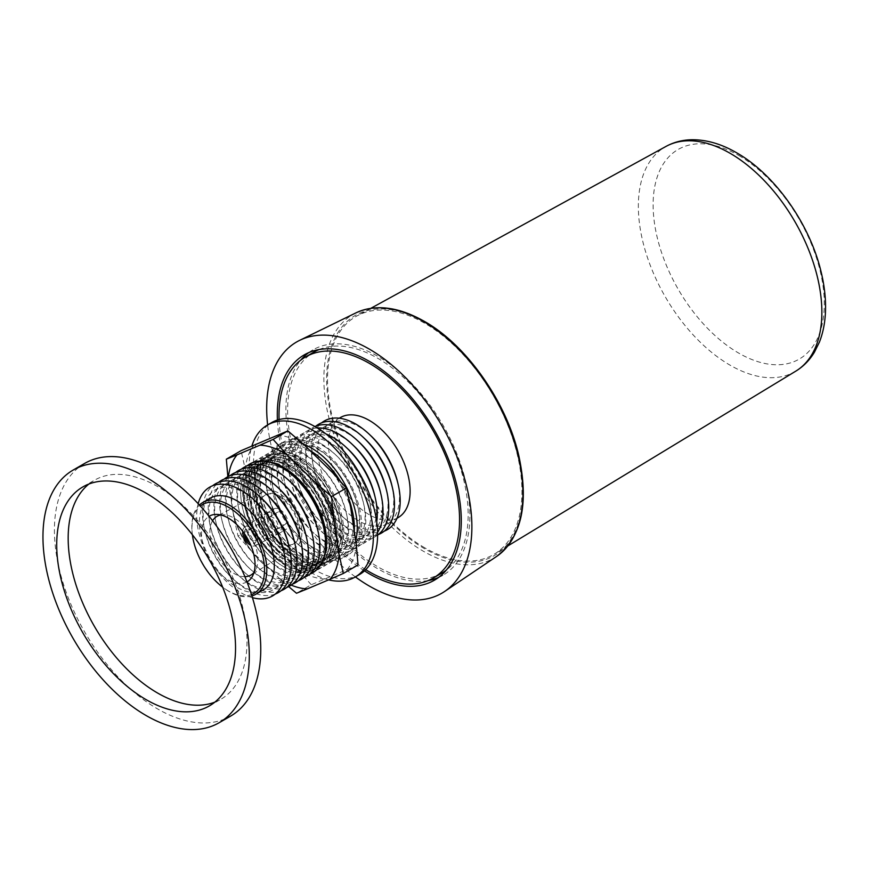 <?xml version="1.0" encoding="UTF-8"?>
<svg xmlns="http://www.w3.org/2000/svg" width="869" height="869" viewBox="0 0 869 869"><rect width="100%" height="100%" fill="white"/><g stroke="black" fill="none" stroke-linecap="round" stroke-linejoin="round"><path stroke-width="0.65" stroke-dasharray="4.34 3.26" d="M355.378 576.907A145.101 83.772 60 0 1 267.63 424.93M364.502 570.879A130.1 75.114 60 0 1 277.417 420.042M428.124 580.59A130.1 75.114 60 0 1 377.885 568.826A130.1 75.114 60 0 1 297.002 466.501A130.1 75.114 60 0 1 300.815 360.092M308.68 352.651A130.1 75.114 60 0 1 312.829 349.925A130.1 75.114 60 0 1 377.885 356.366A130.1 75.114 60 0 1 462.873 471.02A130.1 75.114 60 0 1 442.929 575.267A130.1 75.114 60 0 1 438.487 577.505M319.042 349.566A127.667 73.713 60 0 1 377.885 358.354A127.667 73.713 60 0 1 459.918 466.468A127.667 73.713 60 0 1 446.351 570.064M441.713 573.16A127.667 73.713 60 0 1 377.885 566.838A127.667 73.713 60 0 1 294.482 454.335A127.667 73.713 60 0 1 314.046 352.032M365.751 569.684A127.667 73.713 60 0 1 279.079 419.564M398.165 517.576A57.756 33.348 60 0 1 369.282 514.72A57.756 33.348 60 0 1 331.556 463.818A57.756 33.348 60 0 1 340.409 417.544M397.676 482.36A57.756 33.348 60 0 1 387.52 523.725A57.756 33.348 60 0 1 358.647 520.857A57.756 33.348 60 0 1 320.911 469.966A57.756 33.348 60 0 1 329.764 423.681A57.756 33.348 60 0 1 358.647 426.549A57.756 33.348 60 0 1 370.661 435.575M384.196 531.187A62.818 36.27 60 0 1 355.779 526.647A62.818 36.27 60 0 1 342.712 516.827A62.818 36.27 60 0 1 313.329 465.947A62.818 36.27 60 0 1 321.639 422.834M391.941 485.673A57.756 33.348 60 0 1 352.912 524.17A57.756 33.348 60 0 1 340.898 515.143A57.756 33.348 60 0 1 313.883 468.358A57.756 33.348 60 0 1 352.912 429.851A57.756 33.348 60 0 1 364.937 438.888M378.46 534.5A62.818 36.27 60 0 1 350.044 529.96A62.818 36.27 60 0 1 336.976 520.14A62.818 36.27 60 0 1 307.593 469.249A62.818 36.27 60 0 1 315.903 426.147M386.216 488.975A57.756 33.348 60 0 1 347.187 527.483A57.756 33.348 60 0 1 335.162 518.456A57.756 33.348 60 0 1 308.147 471.661A57.756 33.348 60 0 1 347.187 433.164A57.756 33.348 60 0 1 359.201 442.191M377.613 535.152A62.818 36.27 60 0 1 344.32 533.273A62.818 36.27 60 0 1 331.241 523.453A62.818 36.27 60 0 1 301.858 472.562A62.818 36.27 60 0 1 314.915 426.549M380.481 492.288A57.756 33.348 60 0 1 341.452 530.785A57.756 33.348 60 0 1 329.427 521.758A57.756 33.348 60 0 1 302.423 474.974A57.756 33.348 60 0 1 341.452 436.477A57.756 33.348 60 0 1 353.466 445.504M377.591 532.349A62.818 36.27 60 0 1 338.584 536.575A62.818 36.27 60 0 1 325.517 526.755A62.818 36.27 60 0 1 296.133 475.864A62.818 36.27 60 0 1 317.337 427.972M374.745 495.602A57.756 33.348 60 0 1 335.716 534.098A57.756 33.348 60 0 1 323.702 525.072A57.756 33.348 60 0 1 296.687 478.287A57.756 33.348 60 0 1 335.716 439.779A57.756 33.348 60 0 1 347.741 448.806M376.733 521.878A62.818 36.27 60 0 1 332.849 539.888A62.818 36.27 60 0 1 319.781 530.068A62.818 36.27 60 0 1 290.398 479.177A62.818 36.27 60 0 1 325.973 433.946M329.992 443.092A57.756 33.348 60 0 1 342.006 452.119A57.756 33.348 60 0 1 369.021 498.904A57.756 33.348 60 0 1 329.992 537.411A57.756 33.348 60 0 1 317.967 528.374A57.756 33.348 60 0 1 290.952 481.589A57.756 33.348 60 0 1 329.992 443.092M327.124 440.616A62.818 36.27 60 0 1 340.192 450.424A62.818 36.27 60 0 1 369.575 501.315A62.818 36.27 60 0 1 327.124 543.201A62.818 36.27 60 0 1 314.046 533.381A62.818 36.27 60 0 1 284.663 482.491A62.818 36.27 60 0 1 327.124 440.616M324.256 446.405A57.756 33.348 60 0 1 336.27 455.432A57.756 33.348 60 0 1 363.285 502.217A57.756 33.348 60 0 1 324.256 540.714A57.756 33.348 60 0 1 312.232 531.687A57.756 33.348 60 0 1 285.228 484.902A57.756 33.348 60 0 1 324.256 446.405M321.389 443.918A62.818 36.27 60 0 1 334.467 453.737A62.818 36.27 60 0 1 363.839 504.628A62.818 36.27 60 0 1 321.389 546.503A62.818 36.27 60 0 1 308.321 536.684A62.818 36.27 60 0 1 278.938 485.793A62.818 36.27 60 0 1 321.389 443.918M318.521 449.707A57.756 33.348 60 0 1 330.546 458.734A57.756 33.348 60 0 1 357.55 505.519A57.756 33.348 60 0 1 318.521 544.027A57.756 33.348 60 0 1 306.507 535A57.756 33.348 60 0 1 279.492 488.215A57.756 33.348 60 0 1 318.521 449.707M315.653 447.231A62.818 36.27 60 0 1 328.732 457.051A62.818 36.27 60 0 1 358.115 507.941A62.818 36.27 60 0 1 315.653 549.816A62.818 36.27 60 0 1 302.586 539.997A62.818 36.27 60 0 1 273.203 489.106A62.818 36.27 60 0 1 315.653 447.231M351.826 508.832A57.756 33.348 60 0 1 312.797 547.329A57.756 33.348 60 0 1 300.772 538.302A57.756 33.348 60 0 1 273.757 491.517A57.756 33.348 60 0 1 312.797 453.021A57.756 33.348 60 0 1 324.81 462.047M340.159 480.97A57.756 33.348 60 0 1 348.871 498.925M354.237 531.046A62.818 36.27 60 0 1 309.929 553.129A62.818 36.27 60 0 1 296.85 543.31A62.818 36.27 60 0 1 267.467 492.419A62.818 36.27 60 0 1 309.929 450.533A62.818 36.27 60 0 1 309.983 450.566M338.638 479.275A62.818 36.27 60 0 1 349.273 500.74M307.061 456.334A57.756 33.348 60 0 1 319.075 465.36A57.756 33.348 60 0 1 346.09 512.145A57.756 33.348 60 0 1 307.061 550.642A57.756 33.348 60 0 1 295.036 541.615A57.756 33.348 60 0 1 268.032 494.83A57.756 33.348 60 0 1 307.061 456.334M304.193 453.846A62.818 36.27 60 0 1 317.272 463.666A62.818 36.27 60 0 1 346.644 514.557A62.818 36.27 60 0 1 304.193 556.432A62.818 36.27 60 0 1 291.126 546.612A62.818 36.27 60 0 1 261.743 495.721A62.818 36.27 60 0 1 304.193 453.846M301.326 459.636A57.756 33.348 60 0 1 313.351 468.663A57.756 33.348 60 0 1 340.355 515.447A57.756 33.348 60 0 1 301.326 553.955A57.756 33.348 60 0 1 289.312 544.928A57.756 33.348 60 0 1 262.297 498.143A57.756 33.348 60 0 1 301.326 459.636M298.458 457.159A62.818 36.27 60 0 1 311.536 466.979A62.818 36.27 60 0 1 340.92 517.87A62.818 36.27 60 0 1 298.458 559.745A62.818 36.27 60 0 1 285.39 549.925A62.818 36.27 60 0 1 256.007 499.034A62.818 36.27 60 0 1 298.458 457.159M295.601 462.949A57.756 33.348 60 0 1 307.615 471.976A57.756 33.348 60 0 1 334.63 518.76A57.756 33.348 60 0 1 295.601 557.257A57.756 33.348 60 0 1 283.576 548.23A57.756 33.348 60 0 1 256.561 501.446A57.756 33.348 60 0 1 295.601 462.949M292.734 460.461A62.818 36.27 60 0 1 305.801 470.281A62.818 36.27 60 0 1 335.184 521.172A62.818 36.27 60 0 1 292.734 563.058A62.818 36.27 60 0 1 279.655 553.238A62.818 36.27 60 0 1 250.272 502.347A62.818 36.27 60 0 1 292.734 460.461M289.866 466.262A57.756 33.348 60 0 1 301.88 475.289A57.756 33.348 60 0 1 328.895 522.073A57.756 33.348 60 0 1 289.866 560.57A57.756 33.348 60 0 1 277.841 551.543A57.756 33.348 60 0 1 250.837 504.759A57.756 33.348 60 0 1 289.866 466.262M286.998 463.774A62.818 36.27 60 0 1 300.077 473.594A62.818 36.27 60 0 1 329.449 524.485A62.818 36.27 60 0 1 286.998 566.36A62.818 36.27 60 0 1 273.931 556.54A62.818 36.27 60 0 1 244.547 505.649A62.818 36.27 60 0 1 286.998 463.774M323.159 525.376A57.756 33.348 60 0 1 284.13 563.883A57.756 33.348 60 0 1 272.116 554.856A57.756 33.348 60 0 1 245.101 508.072A57.756 33.348 60 0 1 284.13 469.564A57.756 33.348 60 0 1 296.155 478.591M309.679 574.213A62.818 36.27 60 0 1 281.263 569.673A62.818 36.27 60 0 1 268.195 559.853A62.818 36.27 60 0 1 238.812 508.962A62.818 36.27 60 0 1 247.122 465.849M317.435 528.689A57.756 33.348 60 0 1 278.406 567.185A57.756 33.348 60 0 1 266.381 558.159A57.756 33.348 60 0 1 239.366 511.374A57.756 33.348 60 0 1 278.406 472.877A57.756 33.348 60 0 1 290.42 481.904M303.944 577.516A62.818 36.27 60 0 1 275.538 572.975A62.818 36.27 60 0 1 262.46 563.155A62.818 36.27 60 0 1 233.077 512.275A62.818 36.27 60 0 1 241.386 469.162M311.699 532.002A57.756 33.348 60 0 1 272.67 570.499A57.756 33.348 60 0 1 260.646 561.472A57.756 33.348 60 0 1 233.642 514.687A57.756 33.348 60 0 1 272.67 476.179A57.756 33.348 60 0 1 284.684 485.217M298.219 580.829A62.818 36.27 60 0 1 269.803 576.288A62.818 36.27 60 0 1 256.735 566.469A62.818 36.27 60 0 1 227.352 515.578A62.818 36.27 60 0 1 235.662 472.475M305.964 535.304A57.756 33.348 60 0 1 266.935 573.812A57.756 33.348 60 0 1 254.921 564.785A57.756 33.348 60 0 1 227.906 517.989A57.756 33.348 60 0 1 266.935 479.492A57.756 33.348 60 0 1 278.96 488.519M292.484 584.142A62.818 36.27 60 0 1 264.067 579.601A62.818 36.27 60 0 1 251 569.782A62.818 36.27 60 0 1 221.617 518.891A62.818 36.27 60 0 1 229.927 475.777M300.239 538.617A57.756 33.348 60 0 1 261.211 577.114A57.756 33.348 60 0 1 249.186 568.087A57.756 33.348 60 0 1 222.171 521.302A57.756 33.348 60 0 1 261.211 482.806A57.756 33.348 60 0 1 273.224 491.832M286.748 587.444A62.818 36.27 60 0 1 258.343 582.903A62.818 36.27 60 0 1 245.264 573.084A62.818 36.27 60 0 1 215.881 522.204A62.818 36.27 60 0 1 224.191 479.091M294.504 541.93A57.756 33.348 60 0 1 255.475 580.427A57.756 33.348 60 0 1 243.45 571.4A57.756 33.348 60 0 1 216.446 524.615A57.756 33.348 60 0 1 255.475 486.108A57.756 33.348 60 0 1 267.489 495.134M281.024 590.757A62.818 36.27 60 0 1 252.607 586.217A62.818 36.27 60 0 1 239.54 576.397A62.818 36.27 60 0 1 210.157 525.506A62.818 36.27 60 0 1 218.467 482.404M288.769 545.232A57.756 33.348 60 0 1 249.74 583.74A57.756 33.348 60 0 1 237.726 574.702A57.756 33.348 60 0 1 210.711 527.918A57.756 33.348 60 0 1 249.74 489.421A57.756 33.348 60 0 1 261.765 498.448M275.288 594.07A62.818 36.27 60 0 1 246.872 589.53A62.818 36.27 60 0 1 233.804 579.71A62.818 36.27 60 0 1 204.421 528.819A62.818 36.27 60 0 1 212.731 485.706M283.044 548.545A57.756 33.348 60 0 1 244.015 587.042A57.756 33.348 60 0 1 231.99 578.015A57.756 33.348 60 0 1 204.975 531.231A57.756 33.348 60 0 1 244.015 492.734A57.756 33.348 60 0 1 256.029 501.761M252.445 597.666A62.818 36.27 60 0 1 241.147 592.832A62.818 36.27 60 0 1 198.186 503.694M263.34 589.921A52.987 30.6 60 0 1 236.846 587.292A52.987 30.6 60 0 1 202.227 540.594A52.987 30.6 60 0 1 210.352 498.133M251.901 595.938A52.987 30.6 60 0 1 229.318 591.637A52.987 30.6 60 0 1 225.462 589.182A52.987 30.6 60 0 1 192.049 531.296A52.987 30.6 60 0 1 199.414 505.03M251.478 594.592A51.325 29.633 60 0 1 228.254 590.898A51.325 29.633 60 0 1 224.517 588.519A51.325 29.633 60 0 1 222.638 587.151M192.397 534.761A51.325 29.633 60 0 1 192.147 532.458A51.325 29.633 60 0 1 200.359 506.062M246.992 581.926A37.899 21.877 60 0 1 228.254 579.927A37.899 21.877 60 0 1 210.58 562.047M208.104 557.757A37.899 21.877 60 0 1 209.092 516.295M244.884 576.679A33.913 19.574 60 0 1 233.891 573.421A33.913 19.574 60 0 1 212.579 520.737M220.835 514.969A33.913 19.574 60 0 1 224.028 514.806A33.913 19.574 60 0 1 233.891 518.043A33.913 19.574 60 0 1 255.747 569.738A33.913 19.574 60 0 1 253.998 572.421M279.025 546.058A32.316 18.651 60 0 1 257.832 517.327A32.316 18.651 60 0 1 263.155 491.528A32.316 18.651 60 0 1 279.025 493.288A32.316 18.651 60 0 1 300.055 521.509A32.316 18.651 60 0 1 295.46 547.492A32.316 18.651 60 0 1 279.025 546.058M279.025 496.601A28.264 16.315 60 0 1 297.48 521.498A28.264 16.315 60 0 1 293.146 544.146A28.264 16.315 60 0 1 279.025 542.745A28.264 16.315 60 0 1 260.559 517.848A28.264 16.315 60 0 1 264.893 495.2A28.264 16.315 60 0 1 279.025 496.601M279.84 542.278A28.264 16.315 60 0 1 261.373 517.381A28.264 16.315 60 0 1 265.708 494.733A28.264 16.315 60 0 1 279.84 496.134A28.264 16.315 60 0 1 298.295 521.031A28.264 16.315 60 0 1 293.961 543.679A28.264 16.315 60 0 1 279.84 542.278M279.84 509.495A11.884 6.865 60 0 1 287.596 519.977A11.884 6.865 60 0 1 285.782 529.503A11.884 6.865 60 0 1 279.84 528.906A11.884 6.865 60 0 1 272.073 518.435A11.884 6.865 60 0 1 273.887 508.908A11.884 6.865 60 0 1 279.84 509.495M272.812 513.546A11.884 6.865 60 0 1 280.578 524.029A11.884 6.865 60 0 1 278.764 533.555A11.884 6.865 60 0 1 278.601 533.642A11.884 6.865 60 0 1 272.812 532.958A11.884 6.865 60 0 1 265.088 522.627A11.884 6.865 60 0 1 266.718 513.058A11.884 6.865 60 0 1 266.87 512.96A11.884 6.865 60 0 1 272.812 513.546M242.712 531.285A10.689 6.17 60 0 1 244.765 527.114A10.689 6.17 60 0 1 250.25 527.559A10.689 6.17 60 0 1 257.267 537.107A10.689 6.17 60 0 1 255.453 545.623A10.689 6.17 60 0 1 250.804 545.308M244.352 533.555A8.375 4.834 60 0 1 250.25 529.449A8.375 4.834 60 0 1 256.17 539.703A8.375 4.834 60 0 1 250.25 543.125A8.375 4.834 60 0 1 249.664 542.756M250.25 529.449L251.945 530.427A5.985 3.454 60 0 1 256.17 537.748A5.985 3.454 60 0 1 254.845 540.54A5.985 3.454 60 0 1 251.945 540.192A5.985 3.454 60 0 1 248.056 535A5.985 3.454 60 0 1 248.871 530.177A5.985 3.454 60 0 1 251.945 530.427L250.25 529.449M272.812 529.123A7.18 4.149 60 0 1 268.152 522.888A7.18 4.149 60 0 1 269.129 517.098A7.18 4.149 60 0 1 269.227 517.033A7.18 4.149 60 0 1 272.812 517.392A7.18 4.149 60 0 1 277.504 523.725A7.18 4.149 60 0 1 276.407 529.471A7.18 4.149 60 0 1 276.299 529.536A7.18 4.149 60 0 1 272.812 529.123M281.274 524.235A7.18 4.149 60 0 1 276.592 517.902A7.18 4.149 60 0 1 277.689 512.156A7.18 4.149 60 0 1 281.274 512.504A7.18 4.149 60 0 1 285.966 518.836A7.18 4.149 60 0 1 284.869 524.594A7.18 4.149 60 0 1 281.274 524.235M424.745 547.807A137.498 79.383 60 0 1 334.684 425.853A137.498 79.383 60 0 1 356.866 315.979A137.498 79.383 60 0 1 424.745 323.279A137.498 79.383 60 0 1 514.329 443.646A137.498 79.383 60 0 1 494.352 554.107A137.498 79.383 60 0 1 424.745 547.807M323.637 558.235A60.797 35.097 60 0 1 314.013 569.673A60.797 35.097 60 0 1 269.564 555.791A60.797 35.097 60 0 1 253.237 464.361A60.797 35.097 60 0 1 297.709 478.232A60.797 35.097 60 0 1 314.035 569.662A60.797 35.097 60 0 1 269.542 555.802A60.797 35.097 60 0 1 253.216 464.372A60.797 35.097 60 0 1 267.934 461.754M271.736 552.673A57.082 32.957 60 0 1 246.807 478.982A57.082 32.957 60 0 1 298.154 479.84A57.082 32.957 60 0 1 323.083 553.531A57.082 32.957 60 0 1 271.736 552.673M272.41 554.15A60.797 35.097 60 0 1 256.083 462.721A60.797 35.097 60 0 1 300.555 476.592A60.797 35.097 60 0 1 316.881 568.022A60.797 35.097 60 0 1 272.41 554.15A60.797 35.097 60 0 1 256.105 462.699A60.797 35.097 60 0 1 300.576 476.57A60.797 35.097 60 0 1 316.903 568A60.797 35.097 60 0 1 272.431 554.14M274.593 551.011A57.082 32.957 60 0 1 249.664 477.331A57.082 32.957 60 0 1 301.022 478.189A57.082 32.957 60 0 1 325.951 551.88A57.082 32.957 60 0 1 274.593 551.011M275.277 552.499A60.797 35.097 60 0 1 258.951 461.059A60.797 35.097 60 0 1 303.411 474.93A60.797 35.097 60 0 1 319.738 566.36A60.797 35.097 60 0 1 275.277 552.499M275.299 552.478A60.797 35.097 60 0 1 258.973 461.048A60.797 35.097 60 0 1 303.444 474.919A60.797 35.097 60 0 1 319.77 566.349A60.797 35.097 60 0 1 275.299 552.478M277.461 549.36A57.082 32.957 60 0 1 252.531 475.669A57.082 32.957 60 0 1 303.889 476.538A57.082 32.957 60 0 1 328.808 550.218A57.082 32.957 60 0 1 277.461 549.36M278.145 550.837A60.797 35.097 60 0 1 261.819 459.408A60.797 35.097 60 0 1 306.279 473.279A60.797 35.097 60 0 1 322.605 564.709A60.797 35.097 60 0 1 278.145 550.837M278.167 550.827A60.797 35.097 60 0 1 261.841 459.397A60.797 35.097 60 0 1 306.312 473.268A60.797 35.097 60 0 1 322.638 564.698A60.797 35.097 60 0 1 278.167 550.827M280.329 547.709A57.082 32.957 60 0 1 255.399 474.018A57.082 32.957 60 0 1 306.746 474.876A57.082 32.957 60 0 1 331.676 548.567A57.082 32.957 60 0 1 280.329 547.709M281.002 549.186A60.797 35.097 60 0 1 264.676 457.757A60.797 35.097 60 0 1 309.147 471.628A60.797 35.097 60 0 1 325.473 563.058A60.797 35.097 60 0 1 281.002 549.186M281.035 549.175A60.797 35.097 60 0 1 264.708 457.735A60.797 35.097 60 0 1 309.168 471.606A60.797 35.097 60 0 1 325.495 563.036A60.797 35.097 60 0 1 281.035 549.175M283.196 546.047A57.082 32.957 60 0 1 258.267 472.367A57.082 32.957 60 0 1 309.614 473.225A57.082 32.957 60 0 1 334.543 546.916A57.082 32.957 60 0 1 283.196 546.047M283.87 547.535A60.797 35.097 60 0 1 267.543 456.106A60.797 35.097 60 0 1 312.014 469.966A60.797 35.097 60 0 1 328.341 561.396A60.797 35.097 60 0 1 283.87 547.535A60.797 35.097 60 0 1 267.576 456.084A60.797 35.097 60 0 1 312.036 469.955A60.797 35.097 60 0 1 328.363 561.385A60.797 35.097 60 0 1 283.902 547.513M286.064 544.396A57.082 32.957 60 0 1 261.135 470.705A57.082 32.957 60 0 1 312.482 471.574A57.082 32.957 60 0 1 337.411 545.254A57.082 32.957 60 0 1 286.064 544.396M286.737 545.873A60.797 35.097 60 0 1 260.189 467.392A60.797 35.097 60 0 1 314.882 468.315A60.797 35.097 60 0 1 341.43 546.797A60.797 35.097 60 0 1 286.737 545.873M358.039 564.959L311.265 584.728L296.503 593.255M238.03 536.108L251.814 551.435A78.742 45.46 60 0 1 233.837 517.088L238.03 536.108L252.792 527.581L251.032 507.17L245.33 469.651L241.093 450.663M311.265 584.728L297.524 569.38L269.01 541.506L252.792 527.581M291.202 585.098A78.742 45.46 60 0 1 280.329 579.308L288.66 586.608M280.329 579.308L251.814 551.435M227.841 476.712L228.134 479.579A78.742 45.46 60 0 1 228.46 476.408M233.837 517.088L228.134 479.579M332.61 472.682A78.742 45.46 60 0 1 350.587 507.029M356.29 544.537A78.742 45.46 60 0 1 347.296 569.304M324.485 578.95A78.742 45.46 60 0 1 297.524 569.38M269.01 541.506A78.742 45.46 60 0 1 251.032 507.17M245.33 469.651A78.742 45.46 60 0 1 254.313 444.885M277.135 435.239A78.742 45.46 60 0 1 304.096 444.809M355.682 540.54A65.056 37.552 60 0 1 343.798 557.387A65.056 37.552 60 0 1 294.374 540.703A65.056 37.552 60 0 1 278.743 444.722A65.056 37.552 60 0 1 303.368 444.168M298.675 538.215A65.056 37.552 60 0 1 283.044 442.234A65.056 37.552 60 0 1 332.469 458.93A65.056 37.552 60 0 1 348.1 554.911A65.056 37.552 60 0 1 298.675 538.215M359.44 574.561A87.747 50.663 60 0 1 292.777 552.054A87.747 50.663 60 0 1 271.693 422.584M328.623 579.862A87.747 50.663 60 0 1 288.486 554.531A87.747 50.663 60 0 1 251.912 445.927M214.828 702.152A126.45 73.007 -120 0 0 220.813 699.295A126.45 73.007 -120 0 0 240.202 597.981A126.45 73.007 -120 0 0 157.604 486.542A126.45 73.007 -120 0 0 94.363 480.275A126.45 73.007 -120 0 0 88.888 484.033M84.641 463.427A145.905 84.239 -120 0 0 62.264 580.329A145.905 84.239 -120 0 0 157.571 708.908A145.905 84.239 -120 0 0 230.546 716.143M424.745 322.28A138.725 80.089 60 0 1 522.834 492.18A138.725 80.089 60 0 1 424.745 548.817A138.725 80.089 60 0 1 326.646 378.906A138.725 80.089 60 0 1 424.745 322.28M355.899 312.894A140.745 81.262 -120 0 0 330.698 424.637A140.745 81.262 -120 0 0 423.388 551.239A140.745 81.262 -120 0 0 496.536 556.486M795.808 371.139A129.763 74.919 60 0 1 730.112 365.197A129.763 74.919 60 0 1 645.113 250.098A129.763 74.919 60 0 1 666.056 146.394M738.715 155.442A121.041 69.878 60 0 1 824.301 303.694A121.041 69.878 60 0 1 738.715 353.107A121.041 69.878 60 0 1 653.119 204.867A121.041 69.878 60 0 1 738.715 155.442M304.237 354.889L312.829 349.925M387.52 523.725L397.014 518.239M342.006 452.119L340.192 450.424M369.021 498.904L369.575 501.315M336.27 455.432L334.467 453.737M363.285 502.217L363.839 504.628M330.546 458.734L328.732 457.051M357.55 505.519L358.115 507.941M319.075 465.36L317.272 463.666M346.09 512.145L346.644 514.557M313.351 468.663L311.536 466.979M340.355 515.447L340.92 517.87M307.615 471.976L305.801 470.281M334.63 518.76L335.184 521.172M301.88 475.289L300.077 473.594M328.895 522.073L329.449 524.485M224.028 514.806L217.228 514.415M263.155 491.528L217.239 516.197M264.893 495.2L265.708 494.733M278.764 533.555L285.782 529.503M255.453 545.623L278.601 533.642M248.871 530.177L269.129 517.098M269.227 517.033L277.689 512.156M276.407 529.471L284.869 524.594M254.845 540.54L276.299 529.536M256.17 537.748L256.17 539.703M244.765 527.114L266.718 513.058M266.87 512.96L273.887 508.908M293.146 544.146L293.961 543.679M295.46 547.492L251.141 574.92M255.747 569.738L252.673 575.821M224.517 588.519L225.462 589.182M192.147 532.458L192.049 531.296M231.99 578.015L233.804 579.71M204.975 531.231L204.421 528.819M237.726 574.702L239.54 576.397M210.711 527.918L210.157 525.506M243.45 571.4L245.264 573.084M216.446 524.615L215.881 522.204M249.186 568.087L251 569.782M222.171 521.302L221.617 518.891M254.921 564.785L256.735 566.469M227.906 517.989L227.352 515.578M260.646 561.472L262.46 563.155M233.642 514.687L233.077 512.275M266.381 558.159L268.195 559.853M239.366 511.374L238.812 508.962M272.116 554.856L273.931 556.54M245.101 508.072L244.547 505.649M277.841 551.543L279.655 553.238M250.837 504.759L250.272 502.347M283.576 548.23L285.39 549.925M256.561 501.446L256.007 499.034M289.312 544.928L291.126 546.612M262.297 498.143L261.743 495.721M295.036 541.615L296.85 543.31M268.032 494.83L267.467 492.419M300.772 538.302L302.586 539.997M273.757 491.517L273.203 489.106M306.507 535L308.321 536.684M279.492 488.215L278.938 485.793M312.232 531.687L314.046 533.381M285.228 484.902L284.663 482.491M317.967 528.374L319.781 530.068M290.952 481.589L290.398 479.177M323.702 525.072L325.517 526.755M296.687 478.287L296.133 475.864M329.427 521.758L331.241 523.453M302.423 474.974L301.858 472.562M335.162 518.456L336.976 520.14M308.147 471.661L307.593 469.249M340.898 515.143L342.712 516.827M313.883 468.358L313.329 465.947M329.764 423.681L339.258 418.206M434.337 580.231L442.929 575.267M507.941 545.862L494.352 554.107M370.802 308.332L356.866 315.979M283.044 442.234L278.743 444.722M348.1 554.911L343.798 557.387M209.353 705.91L220.813 699.295M82.903 486.89L94.363 480.275"/><path stroke-width="1.3" d="M267.63 424.93A145.101 83.772 60 0 1 299.718 340.322A145.101 83.772 60 0 1 369.282 349.088A145.101 83.772 60 0 1 463.264 474.289A145.101 83.772 60 0 1 444.689 591.431A145.101 83.772 60 0 1 369.282 586.032A145.101 83.772 60 0 1 355.378 576.907M277.417 420.042A130.1 75.114 60 0 1 304.237 354.889A130.1 75.114 60 0 1 369.282 361.33A130.1 75.114 60 0 1 454.281 475.984A130.1 75.114 60 0 1 434.337 580.231A130.1 75.114 60 0 1 369.282 573.79A130.1 75.114 60 0 1 364.502 570.879M300.815 360.092A130.1 75.114 60 0 1 308.68 352.651M438.487 577.505A130.1 75.114 60 0 1 428.124 580.59M446.351 570.064A127.667 73.713 60 0 1 441.713 573.16L433.12 578.124A127.667 73.713 60 0 1 369.282 571.802A127.667 73.713 60 0 1 365.751 569.684M279.079 419.564A127.667 73.713 60 0 1 305.453 356.996L314.046 352.032A127.667 73.713 60 0 1 319.042 349.566M305.453 356.996A127.667 73.713 60 0 1 369.282 363.318A127.667 73.713 60 0 1 452.684 475.821A127.667 73.713 60 0 1 433.12 578.124M339.258 418.206L340.409 417.544A57.756 33.348 60 0 1 369.282 420.4A57.756 33.348 60 0 1 407.018 471.302A57.756 33.348 60 0 1 398.165 517.576L397.014 518.239M321.639 422.834A62.818 36.27 60 0 1 355.779 424.061A62.818 36.27 60 0 1 368.858 433.881L370.661 435.575A57.756 33.348 60 0 1 397.676 482.36L398.23 484.772A62.818 36.27 60 0 1 384.196 531.187M368.858 433.881A62.818 36.27 60 0 1 398.23 484.772M315.903 426.147A62.818 36.27 60 0 1 350.044 427.374A62.818 36.27 60 0 1 363.123 437.194L364.937 438.888A57.756 33.348 60 0 1 391.941 485.673L392.506 488.085A62.818 36.27 60 0 1 378.46 534.5M363.123 437.194A62.818 36.27 60 0 1 392.506 488.085M314.915 426.549A62.818 36.27 60 0 1 344.32 430.687A62.818 36.27 60 0 1 357.387 440.507L359.201 442.191A57.756 33.348 60 0 1 386.216 488.975L386.77 491.387A62.818 36.27 60 0 1 377.613 535.152M357.387 440.507A62.818 36.27 60 0 1 386.77 491.387M317.337 427.972A62.818 36.27 60 0 1 338.584 433.989A62.818 36.27 60 0 1 351.663 443.809L353.466 445.504A57.756 33.348 60 0 1 380.481 492.288L381.035 494.7A62.818 36.27 60 0 1 377.591 532.349M351.663 443.809A62.818 36.27 60 0 1 381.035 494.7M325.973 433.946A62.818 36.27 60 0 1 332.849 437.303A62.818 36.27 60 0 1 345.927 447.122L347.741 448.806A57.756 33.348 60 0 1 374.745 495.602L375.31 498.013A62.818 36.27 60 0 1 376.733 521.878M345.927 447.122A62.818 36.27 60 0 1 375.31 498.013M309.983 450.566A62.818 36.27 60 0 1 322.996 460.353L324.81 462.047A57.756 33.348 60 0 1 340.159 480.97M348.871 498.925A57.756 33.348 60 0 1 351.826 508.832L352.379 511.244A62.818 36.27 60 0 1 354.237 531.046M322.996 460.353A62.818 36.27 60 0 1 338.638 479.275M349.273 500.74A62.818 36.27 60 0 1 352.379 511.244M247.122 465.849A62.818 36.27 60 0 1 281.263 467.087A62.818 36.27 60 0 1 294.341 476.907L296.155 478.591A57.756 33.348 60 0 1 323.159 525.376L323.724 527.798A62.818 36.27 60 0 1 309.679 574.213M294.341 476.907A62.818 36.27 60 0 1 323.724 527.798M241.386 469.162A62.818 36.27 60 0 1 275.538 470.39A62.818 36.27 60 0 1 288.606 480.209L290.42 481.904A57.756 33.348 60 0 1 317.435 528.689L317.989 531.1A62.818 36.27 60 0 1 303.944 577.516M288.606 480.209A62.818 36.27 60 0 1 317.989 531.1M235.662 472.475A62.818 36.27 60 0 1 269.803 473.703A62.818 36.27 60 0 1 282.881 483.522L284.684 485.217A57.756 33.348 60 0 1 311.699 532.002L312.253 534.413A62.818 36.27 60 0 1 298.219 580.829M282.881 483.522A62.818 36.27 60 0 1 312.253 534.413M229.927 475.777A62.818 36.27 60 0 1 264.067 477.016A62.818 36.27 60 0 1 277.146 486.836L278.96 488.519A57.756 33.348 60 0 1 305.964 535.304L306.529 537.715A62.818 36.27 60 0 1 292.484 584.142M277.146 486.836A62.818 36.27 60 0 1 306.529 537.715M224.191 479.091A62.818 36.27 60 0 1 258.343 480.318A62.818 36.27 60 0 1 271.41 490.138L273.224 491.832A57.756 33.348 60 0 1 300.239 538.617L300.793 541.029A62.818 36.27 60 0 1 286.748 587.444M271.41 490.138A62.818 36.27 60 0 1 300.793 541.029M218.467 482.404A62.818 36.27 60 0 1 252.607 483.631A62.818 36.27 60 0 1 265.686 493.451L267.489 495.134A57.756 33.348 60 0 1 294.504 541.93L295.058 544.342A62.818 36.27 60 0 1 281.024 590.757M265.686 493.451A62.818 36.27 60 0 1 295.058 544.342M212.731 485.706A62.818 36.27 60 0 1 246.872 486.944A62.818 36.27 60 0 1 259.95 496.764L261.765 498.448A57.756 33.348 60 0 1 288.769 545.232L289.334 547.644A62.818 36.27 60 0 1 275.288 594.07M259.95 496.764A62.818 36.27 60 0 1 289.334 547.644M198.186 503.694A62.818 36.27 60 0 1 241.147 490.246A62.818 36.27 60 0 1 254.215 500.066L256.029 501.761A57.756 33.348 60 0 1 283.044 548.545L283.598 550.957A62.818 36.27 60 0 1 252.445 597.666M254.215 500.066A62.818 36.27 60 0 1 283.598 550.957M199.414 505.03A52.987 30.6 60 0 1 202.825 502.478L210.352 498.133A52.987 30.6 60 0 1 236.846 500.75A52.987 30.6 60 0 1 271.465 547.448A52.987 30.6 60 0 1 263.34 589.921L255.823 594.255A52.987 30.6 60 0 1 251.901 595.938M202.825 502.478A52.987 30.6 60 0 1 229.318 505.095A52.987 30.6 60 0 1 263.937 551.793A52.987 30.6 60 0 1 255.823 594.255M200.359 506.062A51.325 29.633 60 0 1 228.254 507.083A51.325 29.633 60 0 1 262.373 554.433A51.325 29.633 60 0 1 251.478 594.592M222.638 587.151A51.325 29.633 60 0 1 192.397 534.761M210.58 562.047A37.899 21.877 60 0 1 208.104 557.757M209.092 516.295A37.899 21.877 60 0 1 217.228 514.415A37.899 21.877 60 0 1 228.254 518.043A37.899 21.877 60 0 1 252.673 575.821A37.899 21.877 60 0 1 246.992 581.926M212.579 520.737A33.913 19.574 60 0 1 217.239 516.197A33.913 19.574 60 0 1 220.835 514.969M250.804 545.308A10.689 6.17 60 0 1 250.25 545.015A10.689 6.17 60 0 1 242.712 531.285M249.664 542.756A8.375 4.834 60 0 1 244.352 533.555M253.998 572.421A33.913 19.574 60 0 1 251.141 574.92A33.913 19.574 60 0 1 244.884 576.679M267.934 461.754A60.797 35.097 60 0 1 297.687 478.243A60.797 35.097 60 0 1 323.637 558.235M343.288 573.475L339.095 554.465A78.742 45.46 60 0 1 330.101 579.232L343.288 573.475L358.039 564.959L356.29 544.537L350.587 507.029L346.34 488.041L331.589 496.557L315.414 482.61A78.742 45.46 60 0 1 333.392 516.957L331.589 496.557M333.392 516.957L339.095 554.465M288.66 586.608L296.503 593.255L307.289 588.878A78.742 45.46 60 0 1 291.202 585.098M330.101 579.232L307.289 588.878M273.116 439.41L259.94 445.167A78.742 45.46 60 0 1 286.9 454.737L273.116 439.41L287.867 430.894L241.093 450.663L226.342 459.18L227.841 476.712M228.46 476.408A78.742 45.46 60 0 1 237.118 454.813L226.342 459.18M237.118 454.813L259.94 445.167M287.867 430.894L304.096 444.809L332.61 472.682L346.34 488.041M286.9 454.737L315.414 482.61M303.368 444.168A65.056 37.552 60 0 1 328.167 461.406A65.056 37.552 60 0 1 355.682 540.54M251.912 445.927A87.747 50.663 60 0 1 267.402 425.06L271.693 422.584A87.747 50.663 60 0 1 338.356 445.091A87.747 50.663 60 0 1 359.44 574.561L355.149 577.049A87.747 50.663 60 0 1 328.623 579.862M267.402 425.06A87.747 50.663 60 0 1 334.065 447.578A87.747 50.663 60 0 1 355.149 577.049M88.888 484.033A126.45 73.007 -120 0 0 76.613 586.825A126.45 73.007 -120 0 0 157.571 693.017A126.45 73.007 -120 0 0 214.828 702.152M146.111 699.643A126.45 73.007 -120 0 0 209.353 705.91A126.45 73.007 -120 0 0 228.743 604.596A126.45 73.007 -120 0 0 146.144 493.157A126.45 73.007 -120 0 0 82.903 486.89A126.45 73.007 -120 0 0 63.513 588.204A126.45 73.007 -120 0 0 146.111 699.643M146.144 477.277A145.905 84.239 -120 0 0 73.17 470.042A145.905 84.239 -120 0 0 50.804 586.944A145.905 84.239 -120 0 0 146.101 715.524A145.905 84.239 -120 0 0 219.075 722.758A145.905 84.239 -120 0 0 241.452 605.856A145.905 84.239 -120 0 0 146.144 477.277M219.075 722.758L230.546 716.143A145.905 84.239 -120 0 0 252.912 599.241A145.905 84.239 -120 0 0 157.615 470.661A145.905 84.239 -120 0 0 84.641 463.427L73.17 470.042M355.899 312.894C375.604 303.889 398.404 306.703 424.322 321.345C466.664 345.08 506.823 402.358 518.88 456.04C529.069 503.781 521.617 537.259 496.536 556.486A140.745 81.262 -120 0 0 514.557 442.853A140.745 81.262 -120 0 0 423.388 321.4A140.745 81.262 -120 0 0 355.899 312.894L299.718 340.322M370.802 308.332L666.056 146.394A129.763 74.919 60 0 1 730.112 153.292A129.763 74.919 60 0 1 814.655 266.892A129.763 74.919 60 0 1 795.808 371.139L507.941 545.862M496.536 556.486L444.689 591.431M795.808 371.139C803.423 366.468 809.626 360.157 814.416 352.206L819.434 342.071C823.367 332.012 825.409 320.835 825.55 308.538C825.68 296.622 824.149 284.196 820.955 271.269C809.539 223.648 774.681 174.278 736.532 152.727C721.411 143.95 706.486 139.616 691.757 139.746C682.48 139.92 673.909 142.136 666.056 146.394"/></g></svg>
